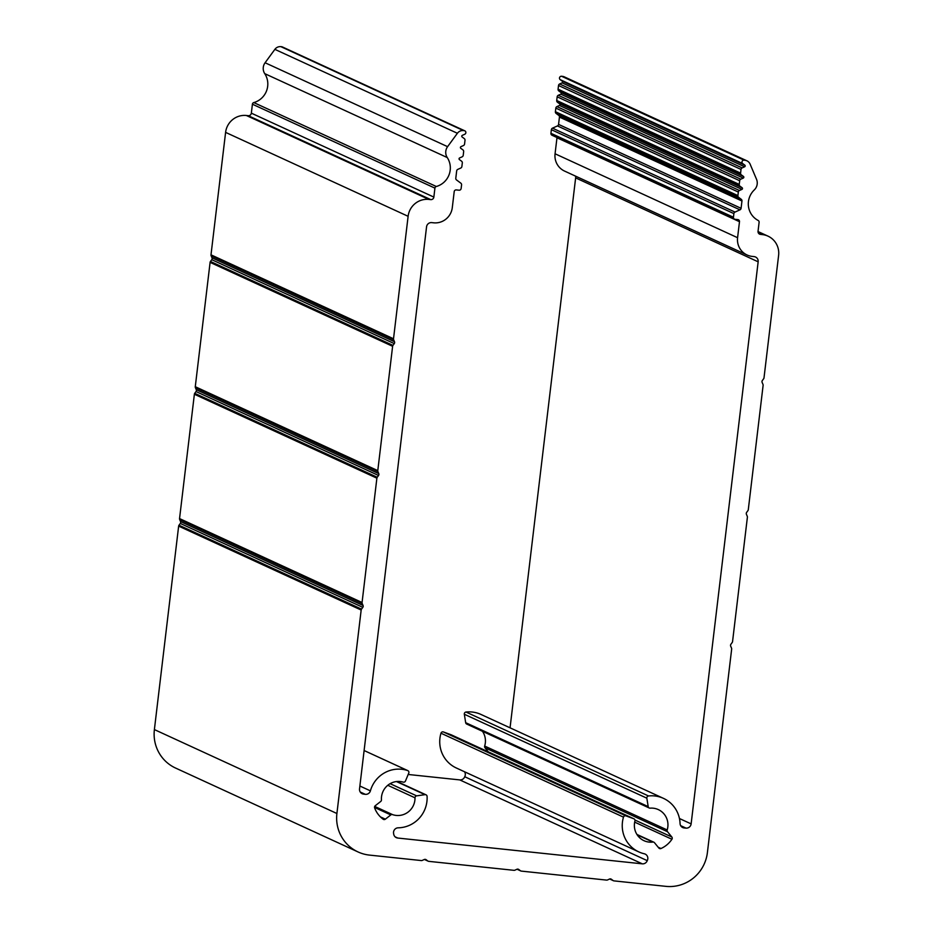 <?xml version="1.0" encoding="UTF-8"?>
<svg xmlns="http://www.w3.org/2000/svg" width="933" height="933" viewBox="0 0 933 933"><rect width="100%" height="100%" fill="white"/><g stroke="black" fill="none" stroke-linecap="round" stroke-linejoin="round"><path stroke-width="1.4" d="M434.918 188.128L433.857 197.085A2.857 2.787 114.7 0 1 430.743 199.615L428.888 199.417A19.01 18.59 114.7 0 0 408.118 216.304L393.516 338.761A1.901 1.854 114.7 0 0 393.644 339.729L394.496 341.723A1.901 1.854 114.7 0 1 394.274 343.612L392.98 345.385A1.901 1.854 114.7 0 0 392.618 346.295L377.783 470.629A1.901 1.854 114.7 0 0 377.923 471.597L378.763 473.602A1.901 1.854 114.7 0 1 378.541 475.48L377.247 477.253A1.901 1.854 114.7 0 0 376.885 478.174L362.062 602.508A1.901 1.854 114.7 0 0 362.202 603.476L363.042 605.47A1.901 1.854 114.7 0 1 362.82 607.36L361.526 609.121A1.901 1.854 114.7 0 0 361.164 610.042L336.906 813.506A38.031 37.168 114.7 0 0 358.062 851.957A38.031 37.168 114.7 0 0 369.456 855.095L421.331 860.564A1.901 1.854 114.7 0 0 422.287 860.401L424.27 859.515A1.901 1.854 114.7 0 1 426.124 859.713L427.839 860.996A1.901 1.854 114.7 0 0 428.737 861.346L513.955 870.326A1.901 1.854 114.7 0 0 514.911 870.174L516.894 869.288A1.901 1.854 114.7 0 1 518.748 869.474L520.462 870.757A1.901 1.854 114.7 0 0 521.36 871.107L606.578 880.099A1.901 1.854 114.7 0 0 607.535 879.947L609.517 879.049A1.901 1.854 114.7 0 1 611.372 879.248L613.098 880.53A1.901 1.854 114.7 0 0 613.984 880.88L665.859 886.35A38.031 37.168 114.7 0 0 707.401 852.575L731.659 649.123A1.901 1.854 114.7 0 0 731.53 648.155L730.679 646.149A1.901 1.854 114.7 0 1 730.912 644.271L732.195 642.499A1.901 1.854 114.7 0 0 732.557 641.577L747.391 517.244A1.901 1.854 114.7 0 0 747.251 516.276L746.412 514.281A1.901 1.854 114.7 0 1 746.633 512.392L747.928 510.619A1.901 1.854 114.7 0 0 748.289 509.71L763.112 385.376A1.901 1.854 114.7 0 0 762.972 384.408L762.133 382.402A1.901 1.854 114.7 0 1 762.354 380.524L763.649 378.751A1.901 1.854 114.7 0 0 764.01 377.83L778.612 255.385A19.01 18.59 114.7 0 0 762.331 234.591L760.477 234.393A2.857 2.787 114.7 0 1 758.039 231.279L759.112 222.322A1.901 1.854 114.7 0 0 758.132 220.445A19.01 18.59 114.7 0 1 754.272 189.947A9.505 9.295 114.7 0 0 756.511 179.253L750.12 164.15A6.659 6.508 114.7 0 0 744.896 160.266L744.079 160.173A1.901 1.854 114.7 0 0 742.726 163.59L744.826 165.153A0.956 0.933 114.7 0 1 744.627 166.785L742.155 167.893A1.901 1.854 114.7 0 0 741.024 169.433L740.592 173.118A1.901 1.854 114.7 0 0 741.315 174.844L743.473 176.454A0.956 0.933 114.7 0 1 743.274 178.086L740.802 179.194A1.901 1.854 114.7 0 0 739.682 180.734L739.239 184.419A1.901 1.854 114.7 0 0 739.974 186.157L742.132 187.755A0.956 0.933 114.7 0 1 741.933 189.387L739.449 190.507A1.901 1.854 114.7 0 0 738.33 192.035L737.91 195.615A1.901 1.854 114.7 0 0 738.633 197.353L741.222 199.277A1.901 1.854 114.7 0 1 741.957 201.003L741.082 208.316A1.901 1.854 114.7 0 1 739.962 209.843L735.006 212.083A1.901 1.854 114.7 0 0 733.886 213.61L733.455 217.237A1.901 1.854 114.7 0 0 735.076 219.313L737.863 219.605A1.901 1.854 114.7 0 1 739.484 221.692L737.583 237.705A17.109 16.724 114.7 0 0 752.231 256.412L754.086 256.61A4.758 4.642 114.7 0 1 758.156 261.811L691.131 823.886A4.758 4.642 114.7 0 1 686.023 828.119L684.262 827.968A4.758 4.642 114.7 0 1 680.064 823.512A29.471 28.806 114.7 0 0 663.48 798.368A29.471 28.806 114.7 0 0 648.517 795.966A1.901 1.854 114.7 0 0 646.849 798.182L648.19 806.602A1.901 1.854 114.7 0 0 650.149 808.153A17.109 16.724 114.7 0 1 667.188 829.962A1.901 1.854 114.7 0 0 667.527 831.723L671.83 837.006A1.901 1.854 114.7 0 1 671.923 839.268A25.669 25.086 114.7 0 1 660.984 848.517A1.901 1.854 114.7 0 1 658.815 848.004L654.511 842.732A1.901 1.854 114.7 0 0 652.878 842.067A17.109 16.724 114.7 0 1 634.941 821.005A1.901 1.854 114.7 0 0 633.81 818.766L625.926 815.874A1.901 1.854 114.7 0 0 623.477 817.133A29.471 28.806 114.7 0 0 638.848 851.922A29.471 28.806 114.7 0 0 644.283 853.777A4.758 4.642 114.7 0 1 647.234 860.646L464.716 776.722A4.758 4.642 -65.3 0 1 459.771 779.906L642.277 863.83L397.75 838.044A4.758 4.642 114.7 0 1 393.679 833.904A4.758 4.642 114.7 0 1 398.169 827.816A29.471 28.806 114.7 0 0 427.092 796.42A1.901 1.854 114.7 0 0 424.993 794.671L416.631 795.861A1.901 1.854 114.7 0 0 414.998 797.808A17.109 16.724 114.7 0 1 392.548 814.614A1.901 1.854 114.7 0 0 390.799 814.917L385.364 819.162A1.901 1.854 114.7 0 1 383.125 819.209A25.669 25.086 114.7 0 1 374.634 807.92A1.901 1.854 114.7 0 1 375.264 805.727L380.699 801.47A1.901 1.854 114.7 0 0 381.445 799.826A17.109 16.724 114.7 0 1 403.196 782.111A1.901 1.854 114.7 0 0 405.47 781.003L408.771 773.072A1.901 1.854 114.7 0 0 407.663 770.565A29.471 28.806 114.7 0 0 370.401 790.857A4.758 4.642 114.7 0 1 365.269 794.321L363.508 794.1A4.758 4.642 114.7 0 1 359.532 788.921L426.556 226.836A4.758 4.642 114.7 0 1 431.746 222.614L433.6 222.812A17.109 16.724 114.7 0 0 452.295 207.616L454.208 191.603A1.901 1.854 114.7 0 1 456.284 189.912L459.059 190.204A1.901 1.854 114.7 0 0 461.135 188.513L461.567 184.897A1.901 1.854 114.7 0 0 460.832 183.16L456.529 179.952A1.901 1.854 114.7 0 1 455.794 178.226L456.669 170.914A1.901 1.854 114.7 0 1 457.788 169.386L460.762 168.045A1.901 1.854 114.7 0 0 461.882 166.506L462.313 162.925A1.901 1.854 114.7 0 0 461.578 161.199L459.421 159.59A0.956 0.933 114.7 0 1 459.619 157.957L462.103 156.849A1.901 1.854 114.7 0 0 463.223 155.31L463.654 151.624A1.901 1.854 114.7 0 0 462.931 149.898L460.774 148.289A0.956 0.933 114.7 0 1 460.972 146.656L463.444 145.548A1.901 1.854 114.7 0 0 464.564 144.009L465.007 140.323A1.901 1.854 114.7 0 0 464.272 138.585L462.127 136.988A0.956 0.933 114.7 0 1 462.313 135.355L464.727 134.27A1.901 1.854 114.7 0 0 464.214 130.655L463.398 130.573A6.659 6.508 114.7 0 0 457.392 133.279L447.595 146.668A9.505 9.295 114.7 0 0 447.257 157.56A19.01 18.59 114.7 0 1 436.306 186.495A1.901 1.854 114.7 0 0 434.918 188.128L252.411 104.204A1.901 1.854 -65.3 0 1 253.799 102.572L436.306 186.495M358.062 851.957L175.556 768.046A38.031 37.168 -65.3 0 1 154.388 729.583L178.646 526.119A1.901 1.854 -65.3 0 1 179.008 525.209L180.302 523.436A1.901 1.854 -65.3 0 0 180.524 521.547L179.684 519.553A1.901 1.854 -65.3 0 1 179.544 518.585L194.379 394.251A1.901 1.854 -65.3 0 1 194.729 393.329L196.023 391.557A1.901 1.854 -65.3 0 0 196.257 389.679L195.405 387.685A1.901 1.854 -65.3 0 1 195.277 386.717L210.1 262.371A1.901 1.854 -65.3 0 1 210.461 261.462L211.756 259.689A1.901 1.854 -65.3 0 0 211.978 257.8L211.138 255.805A1.901 1.854 -65.3 0 1 210.998 254.837L225.599 132.381A19.01 18.59 -65.3 0 1 246.37 115.494L248.225 115.692A2.857 2.787 -65.3 0 0 251.339 113.161L252.411 104.204M464.786 130.818L282.267 46.895A1.901 1.854 -65.3 0 0 281.696 46.732L280.88 46.65A6.659 6.508 -65.3 0 0 274.873 49.356L265.089 62.756A9.505 9.295 -65.3 0 0 264.75 73.649A19.01 18.59 -65.3 0 1 253.799 102.572M408.188 774.472L459.771 779.906M642.277 863.83A4.758 4.642 114.7 0 0 647.234 860.646M464.529 771.766A4.758 4.642 -65.3 0 1 464.716 776.722M638.848 851.922L456.342 767.999A29.471 28.806 -65.3 0 1 440.971 733.21A1.901 1.854 -65.3 0 1 443.408 731.95L451.292 734.842A1.901 1.854 -65.3 0 1 451.549 734.959M488.321 751.858L485.008 747.8A1.901 1.854 -65.3 0 1 484.67 746.05L667.188 829.962M482.478 731.32A17.109 16.724 -65.3 0 1 484.67 746.05M649.24 807.99L466.722 724.066A1.901 1.854 -65.3 0 1 465.672 722.678L464.331 714.258A1.901 1.854 -65.3 0 1 465.999 712.042A29.471 28.806 -65.3 0 1 480.962 714.445L663.48 798.368M510.059 727.822L575.638 177.888L758.156 261.811M575.509 176.115A4.758 4.642 -65.3 0 1 575.638 177.888M747.1 255.012L564.582 171.089A17.109 16.724 -65.3 0 1 555.065 153.782L556.978 137.769L739.484 221.692M734.516 219.162L551.998 135.238A1.901 1.854 -65.3 0 1 550.937 133.314L551.368 129.687A1.901 1.854 -65.3 0 1 552.488 128.159L557.444 125.932L739.962 209.843M746.89 160.803L564.372 76.891A6.659 6.508 -65.3 0 0 562.377 76.343L561.561 76.249A1.901 1.854 -65.3 0 0 560.22 79.667L562.307 81.229A0.956 0.933 -65.3 0 1 562.109 82.862L559.637 83.97A1.901 1.854 -65.3 0 0 558.517 85.509L558.074 89.195A1.901 1.854 -65.3 0 0 558.809 90.933L560.955 92.53A0.956 0.933 -65.3 0 1 560.768 94.163L558.284 95.283A1.901 1.854 -65.3 0 0 557.164 96.81L556.721 100.507A1.901 1.854 -65.3 0 0 557.456 102.233L559.613 103.831A0.956 0.933 -65.3 0 1 559.415 105.464L556.943 106.584A1.901 1.854 -65.3 0 0 555.823 108.111L555.392 111.703A1.901 1.854 -65.3 0 0 556.126 113.429L558.704 115.354A1.901 1.854 -65.3 0 1 559.438 117.08L558.564 124.392A1.901 1.854 -65.3 0 1 557.444 125.932M251.339 113.161L433.857 197.085M264.75 73.649L447.257 157.56M265.089 62.756L447.595 146.668M274.873 49.356L457.392 133.279M280.88 46.65L463.398 130.573M281.696 46.732L464.214 130.655M361.024 792.957L363.508 794.1M360.22 792L365.269 794.321M359.881 786.018L370.401 790.857M407.849 770.635L364.103 750.529L407.663 770.565M380.431 816.9L385.364 819.162M374.53 807.43L390.799 814.917M374.704 806.415L392.548 814.614M387.778 785.294L414.998 797.808M390.122 783.673L416.631 795.861M396.443 781.551L424.993 794.671M395.102 836.831L397.75 838.044M440.971 733.21L623.477 817.133M443.408 731.95L625.926 815.874M451.292 734.842L633.81 818.766M637.204 834.86L652.878 842.067M658.173 847.222L660.984 848.517M634.685 822.148L671.923 839.268M634.953 820.049L671.83 837.006M485.008 747.8L667.527 831.723M465.672 722.678L648.19 806.602M464.331 714.258L646.849 798.182M465.999 712.042L648.517 795.966M681.452 826.673L684.262 827.968M680.67 825.658L686.023 828.119M679.457 818.521L691.131 823.886M555.065 153.782L737.583 237.705M550.937 133.314L733.455 217.237M551.368 129.687L733.886 213.61M552.488 128.159L735.006 212.083M558.564 124.392L741.082 208.316M559.438 117.08L741.957 201.003M558.704 115.354L741.222 199.277M556.126 113.429L738.633 197.353M555.392 111.703L737.91 195.615M555.823 108.111L738.33 192.035M556.943 106.584L739.449 190.507M559.415 105.464L741.933 189.387M559.613 103.831L742.132 187.755M557.456 102.233L739.974 186.157M556.721 100.507L739.239 184.419M557.164 96.81L739.682 180.734M558.284 95.283L740.802 179.194M560.768 94.163L743.274 178.086M560.955 92.53L743.473 176.454M558.809 90.933L741.315 174.844M558.074 89.195L740.592 173.118M558.517 85.509L741.024 169.433M559.637 83.97L742.155 167.893M562.109 82.862L744.627 166.785M562.307 81.229L744.826 165.153M560.22 79.667L742.726 163.59M561.561 76.249L744.079 160.173M562.377 76.343L744.896 160.266M758.891 233.658L760.477 234.393M758.237 232.702L762.331 234.591M609.715 878.979L613.098 880.53M610.683 878.933L611.372 879.248M517.092 869.206L520.462 870.757M518.06 869.159L518.748 869.474M424.468 859.433L427.839 860.996M425.436 859.398L426.124 859.713M154.388 729.583L336.906 813.506M178.646 526.119L361.164 610.042M179.008 525.209L361.526 609.121M180.302 523.436L362.82 607.36M180.524 521.547L363.042 605.47M179.684 519.553L362.202 603.476M179.544 518.585L362.062 602.508M194.379 394.251L376.885 478.174M194.729 393.329L377.247 477.253M196.023 391.557L378.541 475.48M196.257 389.679L378.763 473.602M195.405 387.685L377.923 471.597M195.277 386.717L377.783 470.629M210.1 262.371L392.618 346.295M210.461 261.462L392.98 345.385M211.756 259.689L394.274 343.612M211.978 257.8L394.496 341.723M211.138 255.805L393.644 339.729M210.998 254.837L393.516 338.761M225.599 132.381L408.118 216.304M246.37 115.494L428.888 199.417M248.225 115.692L430.743 199.615M397.015 781.492L426.019 794.823M451.42 734.901L633.939 818.824M636.924 834.44L653.858 842.219M758.016 231.547L768.034 236.154M609.657 878.991L613.424 880.729M517.034 869.229L520.789 870.955M424.41 859.456L428.165 861.182"/></g></svg>
